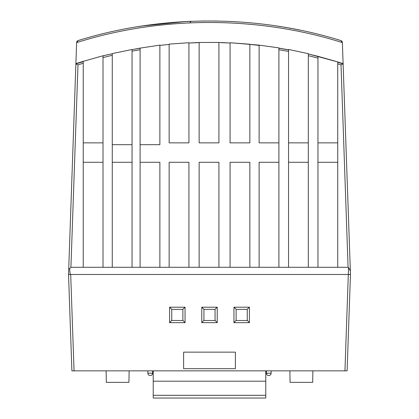 <?xml version="1.0" encoding="UTF-8"?>
<svg xmlns="http://www.w3.org/2000/svg" width="419" height="419" viewBox="0 0 419 419"><rect width="100%" height="100%" fill="white"/><g stroke="black" fill="none" stroke-linecap="round" stroke-linejoin="round"><path stroke-width="0.63" d="M266.395 370.852L266.395 373.229L271.14 373.229A2.299 2.299 0 0 1 268.841 375.529L268.768 375.529M271.14 373.229L271.14 370.852M347.105 370.852L344.947 370.852L348.309 274.555L350.467 274.476L347.105 370.852M74.053 370.852L71.895 370.852L68.533 274.476L75.886 63.908L77.986 64.851L70.921 267.285L69.638 268.684C69.884 272.491 70.235 274.424 70.696 274.476L74.053 370.852L344.947 370.852M150.306 375.529A2.299 2.299 0 0 0 152.605 373.229L147.86 373.229A2.299 2.299 0 0 0 150.159 375.529L150.159 375.529A2.299 2.299 0 0 1 147.86 373.229L147.86 370.852M312.888 370.852L312.689 382.358L290.074 382.358L289.875 370.852M129.125 370.852L128.926 382.358L106.311 382.358L106.112 370.852M216.979 21.013L202.021 21.013M81.543 39.533L78.159 40.554C161.849 14.497 257.151 14.497 340.841 40.554L337.457 39.533M233.954 322.661L233.954 307.206L249.415 307.206L249.415 322.661L233.954 322.661L235.986 320.509L247.383 320.509L249.415 322.661M201.769 322.661L201.769 307.206L217.231 307.206L217.231 322.661L201.769 322.661L203.802 320.509L215.198 320.509L217.231 322.661M169.585 322.661L169.585 307.206L185.046 307.206L185.046 322.661L169.585 322.661L171.617 320.509L183.014 320.509L185.046 322.661M235.394 368.694L235.394 352.154L183.606 352.154L183.606 368.694L235.394 368.694M68.533 274.476L350.467 274.476L350.347 270.978L350.467 274.476L348.309 274.476M70.696 274.476L68.533 274.555L71.895 370.852M75.986 63.887L83.234 61.645L83.234 61.342L75.897 63.609L76.63 42.607C161.158 15.796 257.842 15.796 342.37 42.607L350.347 270.978L348.55 267.463L348.079 267.285L341.014 64.851L343.114 63.908L343.103 63.609L337.74 61.949L337.74 62.258L343.014 63.887M75.897 63.609L75.886 63.908M70.921 267.285L348.079 267.285M317.958 267.285L317.958 58.089L308.321 55.664L308.321 267.285M341.014 64.851L337.74 63.84L337.74 267.285M288.544 267.285L288.544 51.432L278.907 49.73L278.907 267.285M112.261 267.285L112.261 55.287L103.011 57.571L103.011 267.285M83.234 267.285L83.234 63.232L77.986 64.851M140.093 267.285L140.093 49.73L132.043 51.139L132.043 267.285M221.112 42.675L230.068 43.01L230.068 42.733L259.125 45.137L278.907 47.892L278.907 49.73L278.907 48.211L288.544 49.913L288.544 51.432M278.907 48.127L288.544 49.798L288.544 49.452L308.321 53.658L308.321 53.941L337.74 61.949M132.043 51.139L132.043 49.615L140.093 48.211L140.093 49.73L140.093 48.127L132.043 49.615M288.544 27.947C303.822 30.854 303.822 30.854 288.544 27.947C273.261 25.397 273.261 25.397 288.544 27.947L291.069 28.408M276.938 26.036L280.028 26.512M280.206 26.544L282.06 26.842M284.119 27.183L286.329 27.56M293.169 28.801L296.49 29.44M297.343 29.613L298.307 29.807M298.564 29.854L299.674 30.079M142.654 25.947L185.156 21.61L191.708 21.301C183.124 21.51 160.854 23.171 145.629 25.507L137.364 26.774M83.234 61.342L103.011 55.769L112.261 53.742L103.011 55.811M112.261 53.574L132.043 49.51M140.093 48.127L159.875 45.116L159.875 45.399L169.15 44.424L159.875 45.383M188.932 43.016L188.932 142.858L169.15 142.858L169.15 44.115L188.932 42.728L188.932 43.016L199.145 42.476L218.922 42.45L230.068 43.01M197.857 42.68L188.932 43.01M97.47 57.288L100.544 56.445M308.321 53.941L317.958 56.319M199.145 42.644L199.145 142.858L218.922 142.858L218.922 42.623M230.068 43.016L230.068 142.858L249.85 142.858L249.85 44.424L259.125 45.383M140.093 144.681L159.875 144.681L159.875 45.399M159.875 267.285L159.875 162.279L140.093 162.279M188.932 267.285L188.932 162.279L169.15 162.279L169.15 267.285M218.922 267.285L218.922 162.279L199.145 162.279L199.145 267.285M249.85 267.285L249.85 162.279L230.068 162.279L230.068 267.285M278.907 162.279L259.125 162.279L259.125 267.285M259.125 45.399L259.125 142.858L278.907 142.858M68.726 268.904L69.638 268.684M112.261 53.742L112.261 55.287L112.261 53.742M103.011 57.571L103.011 56.015M83.234 61.645L83.234 63.232L83.234 61.645M308.321 55.664L308.321 54.119L308.321 55.664M317.958 56.528L317.958 58.089M337.74 63.84L337.74 62.258L337.74 63.84M340.841 40.554L342.37 42.539A2.158 2.158 0 0 0 340.841 40.554A2.158 2.158 0 0 1 342.37 42.539M76.63 42.539L78.159 40.554A2.158 2.158 0 0 0 76.63 42.539A2.158 2.158 0 0 1 78.159 40.554M335.315 61.205L317.958 56.314M337.74 142.858L317.958 142.858M317.958 162.279L337.74 162.279M188.932 42.728L169.15 44.115M83.234 162.279L103.011 162.279M103.011 142.858L83.234 142.858M218.922 42.45L199.145 42.476M278.907 47.892L259.125 45.137M112.261 162.279L132.043 162.279M132.043 144.681L112.261 144.681M288.544 162.279L308.321 162.279M308.321 142.858L288.544 142.858M249.85 44.225L230.068 42.733M308.321 53.658L288.544 49.452M265.777 370.852L265.777 398.05L153.223 398.05L153.223 370.852M265.777 381.201L153.223 381.201M265.777 395.306L153.223 395.306M247.257 320.509L247.257 309.227L249.415 307.206M233.954 307.206L236.112 309.227L236.112 320.509M247.257 309.358L236.112 309.358M215.073 320.509L215.073 309.227L217.231 307.206M201.769 307.206L203.927 309.227L203.927 320.509M215.073 309.358L203.927 309.358M182.888 320.509L182.888 309.227L185.046 307.206M169.585 307.206L171.743 309.227L171.743 320.509M182.888 309.358L171.743 309.358M152.605 373.229L152.605 370.852M266.395 373.229A2.299 2.299 0 0 0 268.694 375.529A2.299 2.299 0 0 1 266.395 373.229M348.309 274.555L348.55 267.463M190.158 22.38A2.158 1.875 87.7 0 1 191.708 21.301M83.234 61.593L81.632 61.834"/></g></svg>
